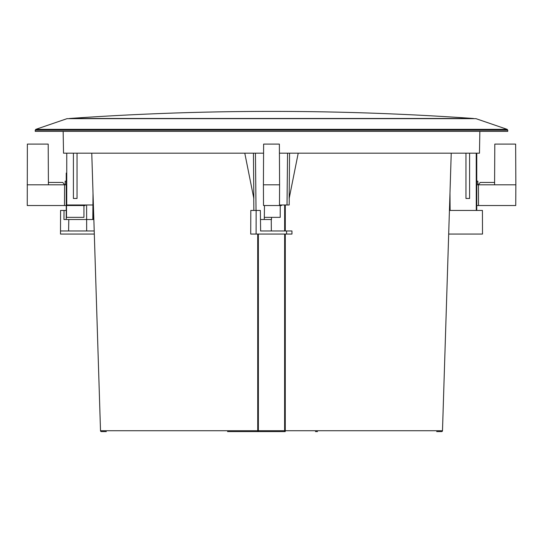 <?xml version="1.0" encoding="UTF-8"?>
<svg xmlns="http://www.w3.org/2000/svg" width="543" height="543" viewBox="0 0 543 543"><rect width="100%" height="100%" fill="white"/><g stroke="black" fill="none" stroke-linecap="round" stroke-linejoin="round"><path stroke-width="0.81" d="M256.147 210.433L250.805 210.433L250.717 234.06L256.106 234.06L256.147 210.433L260.355 210.433L260.626 230.972M271.249 219.521L271.344 230.972L271.249 219.521M286.582 230.972L291.964 230.972L291.971 234.06L286.582 234.06L286.582 230.972L260.531 230.972M256.106 234.06L286.582 234.06M264.312 217.343L280.222 217.343L280.222 205.525M279.482 205.525L279.591 184.81L263.409 184.81L263.518 205.525L281.478 205.525L281.478 204.982M263.409 184.81L263.626 144.099L279.373 144.099L279.591 184.81M94.217 230.972L60.504 230.972L60.49 234.06L94.312 234.06L100.509 430.735A0.91 0.903 90 0 0 101.419 431.61A0.91 0.91 0 0 1 100.509 430.735L257.728 430.735L257.803 431.61A0.91 0.577 -90 0 0 258.38 430.728L284.62 430.728L284.641 234.06M86.663 230.972L86.602 204.982M66.239 173.088L66.253 204.982L92.921 204.982L92.792 219.521L93.376 219.521L93.07 194.625M60.504 230.972L60.572 210.433L66.253 210.433M92.873 210.433L93.294 210.433M86.663 219.521L63.952 219.521L63.972 217.702M68.601 230.972L68.791 219.521M63.952 219.521L64.033 210.433M443.882 386.582L448.688 234.06L482.51 234.06L482.428 210.433L449.434 210.433L449.977 193.07M66.239 181.172L65.153 181.172L65.133 184.81M66.497 205.525L66.497 217.343L83.941 217.343L83.941 205.525M67.298 204.982L67.298 205.525L85.197 205.525L85.203 204.982M67.298 205.525L27.259 205.525L27.36 144.099L48.198 144.099L48.415 184.81L27.15 184.81M66.246 184.81L48.415 184.81M64.481 205.525L64.59 184.81L62.771 182.448L48.402 182.448M476.747 210.433L476.774 153.187L476.761 181.172L477.847 181.172L477.867 184.81M515.85 184.81L515.64 144.099L494.802 144.099L494.585 184.81L515.85 184.81L515.741 205.525L476.747 205.525M494.585 184.81L476.754 184.81M494.598 182.448L480.229 182.448L478.41 184.81L478.519 205.525M35.831 129.343L67.04 118.659L475.96 118.659L507.169 129.343L35.831 129.343L35.241 130.191L507.759 130.191L507.759 131.379L35.241 131.379L35.241 130.191M106.313 431.61L101.419 431.61A0.91 0.91 0 0 1 100.509 430.735L91.76 153.187L100.516 430.735M63.151 131.379L63.531 153.187L263.579 153.187M279.421 153.187L479.469 153.187L479.849 131.379M298.216 153.187L289.161 198.46L289.562 153.187L289.243 189.174M287.559 153.187L287.023 204.982L289.195 204.982L289.256 197.971M271.5 217.343L271.5 219.521L264.278 219.521L264.489 205.525M506.748 131.379L36.252 131.379M279.482 204.982L287.023 204.982M260.436 219.521L264.278 219.521M92.792 219.521L86.731 219.521M449.434 210.433L449.977 193.138L450.127 210.433M256.031 210.433L255.441 153.187M244.784 153.187L253.839 198.46L253.438 153.187L253.757 189.174M66.762 153.187L66.721 204.982M66.26 219.521L66.253 205.525M73.4 153.187L73.4 198.46L77.038 198.46L77.038 153.187M73.4 198.46L73.4 188.93M476.286 210.433L476.238 153.187M469.6 153.187L469.6 198.46L465.962 198.46L465.962 153.187M465.962 198.46L465.962 188.93M441.547 431.61L436.687 431.61M281.96 431.61L285.197 431.61L285.272 430.735L284.62 430.728A0.91 0.577 -90 0 0 285.197 431.61L227.537 431.61M257.708 234.06L257.728 430.735L258.38 430.728L258.359 234.06M101.419 431.61C107.921 431.61 107.921 431.61 101.419 431.61L103.204 431.61M441.581 431.61A0.91 0.91 0 0 0 442.491 430.735A0.91 0.91 0 0 1 441.581 431.61C435.079 431.61 435.079 431.61 441.581 431.61A0.91 0.903 -90 0 0 442.484 430.735L451.233 153.187L442.491 430.735L285.272 430.735L285.292 234.06M261.034 431.61L261.726 431.61M262.432 431.61L265.357 431.61M267.618 431.61L268.391 431.61M270.713 431.61L276.136 431.61M277.643 431.61L281.274 431.61M284.641 230.972L284.647 204.982M317.499 431.61L315.463 431.61M69.64 118.476L473.36 118.476C338.784 109.028 204.216 109.028 69.64 118.476L68.961 118.659M285.292 204.982L285.292 230.972M474.039 118.659L473.36 118.476M253.852 210.433L253.744 197.971M92.921 204.982L93.023 193.138M507.759 130.191L507.169 129.343M448.688 234.06L442.491 430.735"/></g></svg>
